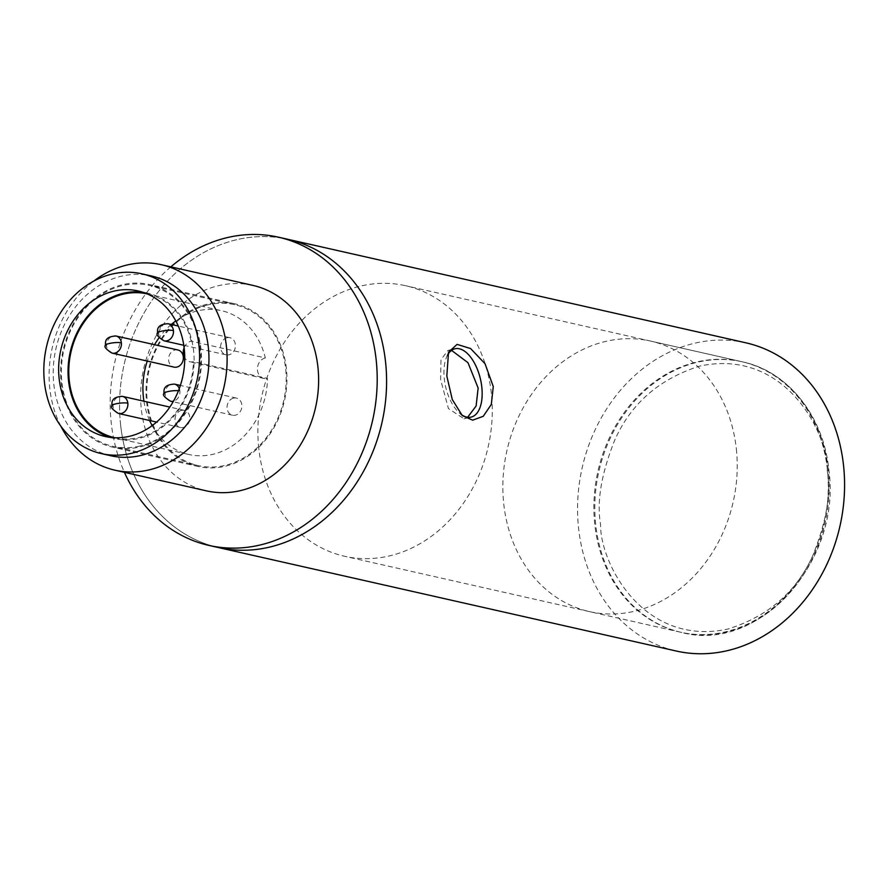 <?xml version="1.0" encoding="UTF-8"?>
<svg xmlns="http://www.w3.org/2000/svg" width="888" height="888" viewBox="0 0 888 888"><rect width="100%" height="100%" fill="white"/><g stroke="black" fill="none" stroke-linecap="round" stroke-linejoin="round"><path stroke-width="0.67" stroke-dasharray="4.44 3.33" d="M207.903 304.884A82.506 69.009 -77.3 0 0 146.931 385.703A82.506 69.009 -77.3 0 0 198.29 465.623A82.506 69.009 -77.3 0 0 225.053 465.401A82.506 69.009 -77.3 0 0 286.025 384.593A82.506 69.009 -77.3 0 0 234.665 304.673A82.506 69.009 -77.3 0 0 207.903 304.884M139.649 446.109A82.506 69.009 102.7 0 1 112.887 446.32A82.506 69.009 102.7 0 1 61.527 366.4A82.506 69.009 102.7 0 1 122.5 285.581A82.506 69.009 102.7 0 1 149.262 285.37A82.506 69.009 102.7 0 1 200.621 365.29A82.506 69.009 102.7 0 1 139.649 446.109M184.116 347.741A10.534 8.813 102.7 0 1 191.075 341.203A10.534 8.813 102.7 0 1 191.175 341.181L265.323 357.931A73.726 61.66 -77.3 0 0 221.467 310.689A73.726 61.66 -77.3 0 0 197.547 310.878A73.726 61.66 -77.3 0 0 175.802 320.934M191.175 341.181A73.726 61.66 -77.3 0 0 147.33 293.928A73.726 61.66 -77.3 0 0 147.253 293.917M171.295 324.464A73.726 61.66 -77.3 0 0 159.141 337.662M154.556 344.711A73.726 61.66 -77.3 0 0 147.264 361.061M143.923 401.221A73.726 61.66 -77.3 0 0 149.595 420.501M152.148 425.618A73.726 61.66 -77.3 0 0 188.966 454.512A73.726 61.66 -77.3 0 0 212.887 454.323A73.726 61.66 -77.3 0 0 267.51 378.421L193.362 361.671A10.534 8.813 102.7 0 1 193.262 361.694A10.534 8.813 102.7 0 1 189.843 361.727A10.534 8.813 102.7 0 1 184.737 357.853M114.752 437.74A73.726 61.66 -77.3 0 0 114.818 437.762A73.726 61.66 -77.3 0 0 138.739 437.562A73.726 61.66 -77.3 0 0 193.362 361.671M265.323 357.931A10.534 8.813 -77.3 0 0 265.212 357.964A10.534 8.813 -77.3 0 0 257.431 368.276A10.534 8.813 -77.3 0 0 263.991 378.477A10.534 8.813 -77.3 0 0 267.41 378.454A10.534 8.813 -77.3 0 0 267.51 378.421M181.507 410.378A8.78 7.337 -77.3 0 0 175.014 418.981A8.78 7.337 -77.3 0 0 180.486 427.483A8.78 7.337 -77.3 0 0 183.328 427.461A8.78 7.337 -77.3 0 0 189.821 418.859A8.78 7.337 -77.3 0 0 184.349 410.356A8.78 7.337 -77.3 0 0 181.507 410.378M177.9 349.983A8.78 7.337 -77.3 0 0 175.058 350.005A8.78 7.337 -77.3 0 0 168.565 358.608A8.78 7.337 -77.3 0 0 174.026 367.11M227.106 337.74A8.78 7.337 -77.3 0 0 220.613 346.342A8.78 7.337 -77.3 0 0 226.085 354.845A8.78 7.337 -77.3 0 0 228.926 354.823A8.78 7.337 -77.3 0 0 235.42 346.22A8.78 7.337 -77.3 0 0 229.948 337.718A8.78 7.337 -77.3 0 0 227.106 337.74M233.555 398.113A8.78 7.337 -77.3 0 0 227.073 406.715A8.78 7.337 -77.3 0 0 232.534 415.218A8.78 7.337 -77.3 0 0 235.376 415.196A8.78 7.337 -77.3 0 0 241.869 406.593A8.78 7.337 -77.3 0 0 236.408 398.09A8.78 7.337 -77.3 0 0 233.555 398.113M252.836 285.381A105.328 88.09 -77.3 0 0 141.292 408.924A105.328 88.09 -77.3 0 0 206.405 490.853M60.839 426.162A105.328 88.09 102.7 0 1 49.784 388.245A105.328 88.09 102.7 0 1 93.606 281.196M110.756 455.733A92.163 77.078 102.7 0 1 53.791 384.06A92.163 77.078 102.7 0 1 121.49 276.19A92.163 77.078 102.7 0 1 151.393 275.957M170.84 266.855A157.986 132.134 -77.3 0 0 111.2 422.522A157.986 132.134 -77.3 0 0 124.409 472.316M120.579 424.642A157.986 132.134 -77.3 0 0 218.259 547.519A157.986 132.134 102.7 0 1 120.579 424.642A157.986 132.134 102.7 0 1 287.912 239.316A157.986 132.134 -77.3 0 0 120.579 424.642M109.99 437.34A74.603 62.404 -77.3 0 0 114.63 438.617A74.603 62.404 -77.3 0 0 193.639 351.104A74.603 62.404 -77.3 0 0 147.519 293.073A74.603 62.404 -77.3 0 0 142.779 292.23M200.999 349.373A83.383 69.741 -77.3 0 0 149.45 284.515A83.383 69.741 -77.3 0 0 61.15 382.317A83.383 69.741 -77.3 0 0 112.698 447.175A83.383 69.741 -77.3 0 0 200.999 349.373M286.402 368.664A83.383 69.741 -77.3 0 0 234.865 303.818A83.383 69.741 -77.3 0 0 146.553 401.62A83.383 69.741 -77.3 0 0 198.102 466.478A83.383 69.741 -77.3 0 0 286.402 368.664M736.341 448.94A138.672 115.984 102.7 0 1 589.466 611.61A138.672 115.984 102.7 0 1 503.729 503.751A138.672 115.984 102.7 0 1 650.604 341.081A138.672 115.984 102.7 0 1 736.341 448.94M745.898 342.824A157.986 132.134 -77.3 0 0 578.576 528.149A157.986 132.134 -77.3 0 0 676.245 651.026M447.608 355.011A35.109 17.816 76.7 0 0 446.331 357.731A35.109 17.816 76.7 0 0 444.278 378.688A35.109 17.816 76.7 0 0 459.34 412.953A35.109 17.816 76.7 0 0 460.905 414.241M258.785 448.396A138.672 115.984 102.7 0 1 405.661 285.725A138.672 115.984 102.7 0 1 491.386 393.584A138.672 115.984 102.7 0 1 344.522 556.254A138.672 115.984 102.7 0 1 258.785 448.396M827.372 469.519A138.672 115.984 -77.3 0 0 741.647 361.66A138.672 115.984 -77.3 0 0 594.771 524.331A138.672 115.984 -77.3 0 0 680.508 632.189A138.672 115.984 -77.3 0 0 827.372 469.519M451.537 350.383L447.918 350.427L440.981 359.718L440.603 379.565L448.44 408.591L464.024 418.77L467.632 417.26M111.755 405.86A8.78 1.82 173.9 0 0 113.12 406.66A8.78 7.337 102.7 0 1 119.569 396.381A8.78 7.337 102.7 0 1 122.411 396.359M105.295 345.476A8.78 1.82 173.9 0 0 106.66 346.287A8.78 7.337 102.7 0 1 113.109 336.008A8.78 7.337 102.7 0 1 115.962 335.986M157.343 333.211A8.78 1.82 173.9 0 0 158.708 334.021A8.78 7.337 102.7 0 1 165.157 323.743A8.78 7.337 102.7 0 1 168.01 323.72M163.803 393.595A8.78 1.82 173.9 0 0 165.168 394.394A8.78 7.337 102.7 0 1 171.617 384.116A8.78 7.337 102.7 0 1 174.459 384.093M178.455 390.709A8.78 1.82 -6.1 0 1 179.887 390.92A8.78 7.337 102.7 0 1 173.46 401.187M179.298 388.511A8.78 7.337 102.7 0 1 179.887 390.92M118.537 413.486A8.78 7.337 102.7 0 1 113.12 406.66M112.088 353.113A8.78 7.337 102.7 0 1 106.66 346.287M164.136 340.848A8.78 7.337 102.7 0 1 158.708 334.021M170.596 401.221A8.78 7.337 102.7 0 1 165.168 394.394M827.25 470.851C827.694 431.313 783.926 348.096 699.833 366.067C659.395 378.832 631.046 403.485 614.774 440.037C601.32 473.693 596.57 501.776 600.532 524.275C600.088 563.802 643.844 647.03 727.938 629.048C768.375 616.294 796.736 591.63 813.008 555.089C826.451 521.423 831.201 493.351 827.25 470.851M828.315 469.73A138.672 115.984 -77.3 0 0 742.579 361.871A138.672 115.984 -77.3 0 0 595.704 524.542A138.672 115.984 -77.3 0 0 681.44 632.4A138.672 115.984 -77.3 0 0 828.315 469.73M198.29 465.623L112.887 446.32M147.33 293.928L221.467 310.689M114.818 437.762L188.966 454.512M263.991 378.477L189.843 361.727M180.486 427.483L156.566 422.078M226.085 354.845L183.783 345.277M232.534 415.218L173.116 401.787M234.665 304.673L149.262 285.37M184.349 410.356L169.808 407.07M229.948 337.718L178.277 326.04M236.408 398.09L180.364 385.425M147.519 293.073L138.14 290.953M234.865 303.818L149.45 284.515M114.63 438.617L105.239 436.496M198.102 466.478L112.698 447.175M650.604 341.081L742.579 361.871C788.111 371.439 823.753 416.383 828.859 470.052C841.968 561.116 758.563 653.69 681.44 632.4L589.466 611.61M446.331 357.731L448.54 352.136M741.647 361.66L405.661 285.725M447.918 350.427L455 348.762M459.34 412.953L462.348 415.662M680.508 632.189L344.522 556.254M464.024 418.77L471.106 417.105"/><path stroke-width="1.33" d="M147.253 293.917A73.726 61.66 -77.3 0 0 123.41 294.128A73.726 61.66 -77.3 0 0 68.931 366.3A73.726 61.66 -77.3 0 0 114.752 437.74M175.802 320.934A73.726 61.66 -77.3 0 0 171.295 324.464M159.141 337.662A73.726 61.66 -77.3 0 0 154.556 344.711M147.264 361.061A73.726 61.66 -77.3 0 0 143.923 401.221M149.595 420.501A73.726 61.66 -77.3 0 0 152.148 425.618M184.737 357.853A10.534 8.813 102.7 0 1 184.116 347.741M174.026 367.11A8.78 7.337 -77.3 0 0 176.879 367.088A8.78 7.337 -77.3 0 0 183.361 358.486A8.78 7.337 -77.3 0 0 177.9 349.983L115.962 335.986A8.78 7.337 102.7 0 1 121.39 342.812A8.78 7.337 102.7 0 1 114.941 353.091A8.78 7.337 102.7 0 1 112.088 353.113L174.026 367.11M114.896 470.174L206.405 490.853A105.328 88.09 -77.3 0 0 317.948 367.299A105.328 88.09 -77.3 0 0 252.836 285.381L161.327 264.702A105.328 88.09 102.7 0 1 226.44 346.62A105.328 88.09 102.7 0 1 149.062 469.896A105.328 88.09 102.7 0 1 114.896 470.174A105.328 88.09 102.7 0 1 60.839 426.162M142.002 273.837L151.393 275.957A92.163 77.078 102.7 0 1 208.369 347.63A92.163 77.078 102.7 0 1 140.659 455.5A92.163 77.078 102.7 0 1 110.756 455.733L101.376 453.613A92.163 77.078 102.7 0 1 44.4 381.94A92.163 77.078 102.7 0 1 142.002 273.837A92.163 77.078 102.7 0 1 198.979 345.51A92.163 77.078 102.7 0 1 101.376 453.613M93.606 281.196A105.328 88.09 102.7 0 1 127.162 264.979A105.328 88.09 102.7 0 1 161.327 264.702M124.409 472.316A157.986 132.134 -77.3 0 0 208.869 545.399A157.986 132.134 -77.3 0 0 376.19 360.073A157.986 132.134 -77.3 0 0 278.521 237.196A157.986 132.134 -77.3 0 0 170.84 266.855M278.521 237.196L745.898 342.824A157.986 132.134 -77.3 0 1 843.567 465.701A157.986 132.134 -77.3 0 1 676.245 651.026L218.259 547.519A157.986 132.134 -77.3 0 0 385.581 362.193A157.986 132.134 -77.3 0 0 287.912 239.316A157.986 132.134 102.7 0 1 385.581 362.193A157.986 132.134 102.7 0 1 218.259 547.519L208.869 545.399M184.26 348.984A74.603 62.404 -77.3 0 0 138.14 290.953A74.603 62.404 -77.3 0 0 59.119 378.466A74.603 62.404 -77.3 0 0 105.239 436.496A74.603 62.404 -77.3 0 0 184.26 348.984M142.779 292.23A74.603 62.404 -77.3 0 0 68.509 380.586A74.603 62.404 -77.3 0 0 109.99 437.34M493.273 386.535L491.308 404.417L483.239 416.306L472.66 420.168L462.348 415.662L452.292 399.545L446.819 376.035L448.54 352.136L457.087 344.378L470.596 348.551L485.026 363.692L493.273 386.535M460.905 414.241A35.109 17.816 76.7 0 0 471.106 417.105A35.109 17.816 76.7 0 0 481.818 387.179A35.109 17.816 76.7 0 0 455 348.762A35.109 17.816 76.7 0 0 447.608 355.011M467.632 417.26L476.112 406.005L478.144 388.045L467.965 362.67L451.537 350.383M127.839 403.185A8.78 1.82 -6.1 0 0 115.784 403.862A8.78 1.82 173.9 0 0 111.755 405.86C112.543 404.273 109.324 397.069 122.411 396.359A8.78 7.337 102.7 0 1 127.839 403.185A8.78 7.337 102.7 0 1 121.39 413.464A8.78 7.337 102.7 0 1 118.537 413.486L156.566 422.078M121.39 342.812A8.78 1.82 -6.1 0 0 109.335 343.49A8.78 1.82 173.9 0 0 105.295 345.476C106.094 343.9 102.875 336.696 115.962 335.986M173.438 330.547A8.78 1.82 -6.1 0 0 161.383 331.224A8.78 1.82 173.9 0 0 157.343 333.211C158.142 331.635 154.923 324.431 168.01 323.72A8.78 7.337 102.7 0 1 173.438 330.547A8.78 7.337 102.7 0 1 166.988 340.826A8.78 7.337 102.7 0 1 164.136 340.848L183.783 345.277M178.455 390.709A8.78 1.82 -6.1 0 0 167.832 391.597A8.78 1.82 173.9 0 0 163.803 393.595C164.591 392.019 161.372 384.804 174.459 384.093A8.78 7.337 102.7 0 1 179.298 388.511M173.46 401.187A8.78 7.337 102.7 0 1 173.438 401.198A8.78 7.337 102.7 0 1 170.596 401.221L173.116 401.787M169.808 407.07L122.411 396.359M178.277 326.04L168.01 323.72M180.364 385.425L174.459 384.093M111.755 405.86C110.412 407.259 112.676 409.801 118.537 413.486M105.295 345.476C103.952 346.875 106.216 349.417 112.088 353.113M157.343 333.211C155.999 334.61 158.264 337.163 164.136 340.848M163.803 393.595C162.46 394.994 164.724 397.535 170.596 401.221"/></g></svg>
